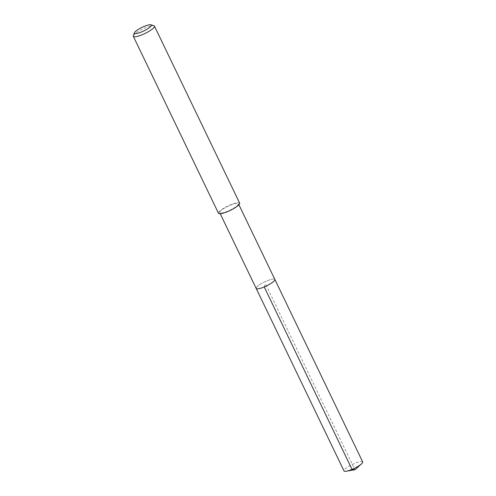 <?xml version="1.0" encoding="UTF-8"?>
<svg xmlns="http://www.w3.org/2000/svg" width="496" height="496" viewBox="0 0 496 496"><rect width="100%" height="100%" fill="white"/><g stroke="black" fill="none" stroke-linecap="round" stroke-linejoin="round"><path stroke-width="0.37" stroke-dasharray="2.48 1.86" d="M362.675 461.919A10.36 2.207 -25.7 0 0 353.505 463.896A10.36 2.207 -25.7 0 0 344.038 470.301A10.36 2.207 -25.7 0 0 343.995 470.902M256.221 287.829A10.36 2.207 154.3 0 1 265.689 281.424A10.36 2.207 154.3 0 1 274.858 279.446A10.36 2.207 -25.7 0 0 265.689 281.424A10.36 2.207 -25.7 0 0 256.221 287.829A10.36 2.207 -25.7 0 0 256.178 288.43M219.765 212.083A10.36 2.207 154.3 0 1 229.239 205.679A10.36 2.207 154.3 0 1 238.402 203.701A10.36 2.207 154.3 0 1 238.359 204.302A10.36 2.207 154.3 0 1 228.892 210.707A10.36 2.207 154.3 0 1 219.728 212.691A10.36 2.207 154.3 0 1 219.765 212.083M239.636 203.106A11.73 2.499 -25.7 0 0 229.257 205.35A11.73 2.499 -25.7 0 0 218.538 212.598A11.73 2.499 -25.7 0 0 218.494 213.28M133.374 35.631A11.73 2.499 154.3 0 1 142.922 28.923A11.73 2.499 154.3 0 1 153.977 25.773M264.219 286.942L265.515 283.935L354.931 469.731M238.402 203.701L238.911 204.755M219.728 212.691L220.236 213.745"/><path stroke-width="0.74" d="M220.236 213.745L343.995 470.902A10.36 2.207 -25.7 0 0 346.431 471.2A10.36 2.207 -25.7 0 0 361.386 464.002A10.36 2.207 -25.7 0 0 362.632 462.52A10.36 2.207 -25.7 0 0 362.675 461.919L274.858 279.446A10.36 2.207 154.3 0 1 274.815 280.048A10.36 2.207 154.3 0 1 265.348 286.452A10.36 2.207 154.3 0 1 256.178 288.43A10.36 2.207 154.3 0 1 256.221 287.829M256.178 288.43A10.36 2.207 -25.7 0 0 265.348 286.452A10.36 2.207 -25.7 0 0 274.815 280.048A10.36 2.207 -25.7 0 0 274.858 279.446L238.911 204.755M133.325 36.32L218.494 213.28A11.73 2.499 -25.7 0 0 228.873 211.042A11.73 2.499 -25.7 0 0 239.587 203.788A11.73 2.499 -25.7 0 0 239.636 203.106L154.467 26.145A11.73 2.499 154.3 0 1 154.423 26.827A11.73 2.499 154.3 0 1 143.704 34.075A11.73 2.499 154.3 0 1 133.325 36.32A11.73 2.499 154.3 0 1 133.343 35.706A11.73 2.499 154.3 0 1 133.374 35.631M150.97 24.8A9.387 1.996 154.3 0 1 151.323 25.643A9.387 1.996 154.3 0 1 141.819 31.849A9.387 1.996 154.3 0 1 134.459 32.742A9.387 1.996 154.3 0 1 134.484 32.686A9.387 1.996 154.3 0 1 142.129 27.323A9.387 1.996 154.3 0 1 150.97 24.8L153.977 25.773A11.73 2.499 154.3 0 1 154.467 26.145M361.386 464.002L354.931 469.731L352.036 469.414L264.219 286.942M354.931 469.731L346.431 471.2M134.459 32.742L133.343 35.706"/></g></svg>

